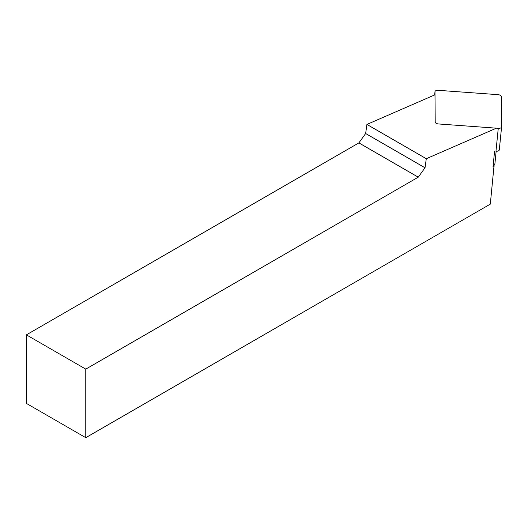 <?xml version="1.0" encoding="UTF-8"?>
<svg xmlns="http://www.w3.org/2000/svg" width="528" height="528" viewBox="0 0 528 528"><rect width="100%" height="100%" fill="white"/><g stroke="black" fill="none" stroke-linecap="round" stroke-linejoin="round"><path stroke-width="0.79" d="M493.106 165.917A6.719 3.379 5.7 0 0 494.069 165.317L490.307 204.125L85.774 437.679L85.774 369.125L418.249 177.17L358.875 142.897L26.4 334.851L85.774 369.125M494.591 151.14L493 166.987L494.076 166.518M496.406 128.172L426.294 158.71L425.02 167.785L418.249 177.17M85.774 437.679L26.4 403.405L26.4 334.851M358.875 142.897L365.647 133.511L425.02 167.785M434.999 94.783L366.92 124.436L365.647 133.511M366.92 124.436L426.294 158.71M494.069 165.317A6.719 3.379 5.7 0 0 494.881 163.918A6.719 3.379 5.7 0 0 494.894 163.733M498.267 128.311A3.359 1.69 5.7 0 0 501.593 126.951A3.359 1.69 5.7 0 0 501.6 126.859L501.376 96.604A3.359 1.69 5.7 0 0 498.016 94.664L438.313 90.321A3.359 1.69 5.7 0 0 434.986 91.681A3.359 1.69 5.7 0 0 434.98 91.773L435.204 122.027A3.359 1.69 5.7 0 0 438.563 123.961L498.267 128.311L495.97 151.239A3.359 1.69 5.7 0 0 499.297 149.879A3.359 1.69 5.7 0 0 499.303 149.787L501.58 127.037M434.663 94.928L434.98 91.773M494.881 163.918L496.155 151.252M434.656 94.928L434.986 91.681M499.297 149.879L501.593 126.951"/></g></svg>

